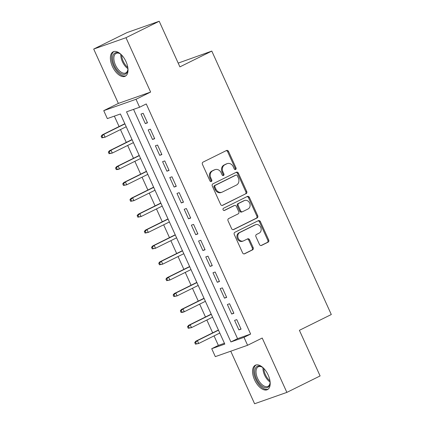 <?xml version="1.0" encoding="UTF-8"?>
<svg xmlns="http://www.w3.org/2000/svg" width="425" height="425" viewBox="0 0 425 425"><rect width="100%" height="100%" fill="white"/><g stroke="black" fill="none" stroke-linecap="round" stroke-linejoin="round"><path stroke-width="0.64" d="M235.615 169.501A1.201 1.015 70.6 0 0 236.034 167.955L228.528 151.406A1.711 1.45 70.6 0 0 226.514 150.492L203.033 162.122A1.711 1.45 70.6 0 0 202.433 164.326L209.939 180.875A1.201 1.015 70.6 0 0 211.767 179.972L210.795 177.831A5.482 4.648 70.6 0 1 212.707 170.776L214.667 169.809A5.482 4.648 70.6 0 1 215.108 169.623A5.482 4.648 70.6 0 1 221.101 172.725L222.073 174.866A1.201 1.015 70.6 0 0 223.901 173.963L222.928 171.822A5.482 4.648 70.6 0 1 224.841 164.773L226.801 163.8A5.482 4.648 70.6 0 1 227.242 163.614A5.482 4.648 70.6 0 1 233.235 166.722L234.207 168.863A1.201 1.015 70.6 0 0 235.615 169.501M235.041 169.57A1.201 1.015 70.6 0 0 235.163 168.263L227.651 151.714A1.711 1.45 70.6 0 0 226.153 150.673M210.773 181.581A1.201 1.015 70.6 0 0 210.896 180.28L209.923 178.133L210.795 177.831M222.907 175.578A1.201 1.015 70.6 0 0 223.029 174.271L222.057 172.13L222.928 171.822M268.18 375.041A13.611 7.177 -116.3 0 0 255.335 365.24A13.611 7.177 -116.3 0 0 254.57 379.833A13.611 7.177 -116.3 0 0 267.415 389.64A13.611 7.177 -116.3 0 0 268.18 375.041M126.002 61.614A13.611 7.177 -116.3 0 0 113.156 51.813A13.611 7.177 -116.3 0 0 112.391 66.406A13.611 7.177 -116.3 0 0 125.237 76.213A13.611 7.177 -116.3 0 0 126.002 61.614M259.5 244.518A1.711 1.45 70.6 0 0 261.508 245.427L268.101 242.165A1.711 1.45 70.6 0 0 268.696 239.96L260.36 221.579A1.711 1.45 70.6 0 0 258.347 220.671L234.866 232.294A1.711 1.45 70.6 0 0 234.265 234.499L242.606 252.88A1.711 1.45 70.6 0 0 244.614 253.794L252.572 249.852A1.711 1.45 70.6 0 0 253.173 247.648L249.602 239.78A1.711 1.45 70.6 0 0 247.594 238.871L243.647 240.826A4.585 3.883 70.6 0 1 243.275 240.98A4.585 3.883 70.6 0 1 238.175 238.17A4.585 3.883 70.6 0 1 239.865 232.491L255.324 224.836A4.585 3.883 70.6 0 1 255.696 224.682A4.585 3.883 70.6 0 1 260.796 227.492A4.585 3.883 70.6 0 1 259.107 233.171L256.53 234.446A1.711 1.45 70.6 0 0 255.93 236.651L259.5 244.518M243.998 337.338L247.594 345.275L215.316 356.633L211.719 348.702L224.804 344.096L120.418 113.985L107.334 118.591L103.737 110.654L136.011 99.291L139.613 107.228L126.528 111.833L230.908 341.944L243.998 337.338L250.638 334.05L146.258 103.939L139.613 107.228M159.205 21.25L125.975 37.703L93.702 49.061L126.926 32.613L159.205 21.25L179.903 66.874L211.799 51.085L331.298 314.521L299.402 330.315L320.099 375.939L286.87 392.387L262.214 338.034L247.594 345.275M93.702 49.061L118.357 103.413L150.631 92.055L125.975 37.703M150.631 92.055L136.011 99.291M246.123 193.72A1.711 1.45 70.6 0 0 246.723 191.516L238.383 173.134A1.711 1.45 70.6 0 0 236.369 172.226L212.888 183.85A1.711 1.45 70.6 0 0 212.293 186.054L220.628 204.436A1.711 1.45 70.6 0 0 222.642 205.349L245.252 194.028A1.711 1.45 70.6 0 0 245.847 191.824L237.511 173.442A1.711 1.45 70.6 0 0 236.008 172.407M249.369 197.359L257.709 215.741A1.711 1.45 70.6 0 1 257.109 217.945L233.628 229.569A1.711 1.45 70.6 0 1 231.614 228.655L228.05 220.793A1.711 1.45 70.6 0 1 228.645 218.588L238.17 213.871A1.711 1.45 70.6 0 0 238.77 211.671L236.401 206.449A1.711 1.45 70.6 0 0 234.387 205.541L224.474 210.449A1.201 1.015 70.6 0 1 223.486 208.266L247.361 196.446A1.711 1.45 70.6 0 1 249.369 197.359L248.498 197.667L256.838 216.049L257.709 215.741M230.754 351.199L254.596 403.75L286.87 392.387M147.491 122.825L143.172 113.305L140.994 114.07L145.313 123.595L147.491 122.825M154.689 138.699L150.37 129.173L148.192 129.944L152.511 139.464L154.689 138.699M161.888 154.567L157.569 145.042L155.391 145.812L159.71 155.332L161.888 154.567M169.086 170.436L164.767 160.916L162.589 161.681L166.908 171.206L169.086 170.436M176.285 186.304L171.966 176.784L169.788 177.549L174.107 187.074L176.285 186.304M183.488 202.173L179.169 192.653L176.986 193.423L181.305 202.943L183.488 202.173M190.687 218.046L186.368 208.521L184.184 209.291L188.503 218.811L190.687 218.046M197.885 233.915L193.566 224.395L191.383 225.16L195.702 234.68L197.885 233.915M205.084 249.783L200.765 240.263L198.581 241.028L202.9 250.553L205.084 249.783M212.282 265.652L207.963 256.132L205.78 256.902L210.099 266.422L212.282 265.652M219.481 281.525L215.162 272L212.978 272.77L217.297 282.29L219.481 281.525M226.679 297.394L222.36 287.874L220.177 288.639L224.496 298.159L226.679 297.394M233.877 313.262L229.558 303.742L227.38 304.507L231.699 314.033L233.877 313.262M133.546 109.363L237.554 338.656L250.638 334.05M234.579 320.381L238.898 329.901L241.076 329.131L236.757 319.611L234.579 320.381M114.352 116.121L119.085 126.549M120.461 129.588L126.283 142.417M127.659 145.456L133.482 158.286M134.858 161.325L140.68 174.154M142.056 177.198L147.879 190.028M149.26 193.067L155.077 205.897M156.458 208.935L162.276 221.765M163.657 224.804L169.474 237.633M170.855 240.678L176.673 253.507M178.054 256.546L183.871 269.376M185.252 272.414L191.069 285.244M192.451 288.283L198.268 301.112M199.649 304.157L205.472 316.986M206.847 320.025L212.67 332.855M214.046 335.893L218.365 345.408L224.432 343.272M211.799 51.085L178.192 63.102M218.365 345.408L211.719 348.702M118.357 103.413L103.737 110.654M237.554 338.656L230.908 341.944M145.313 123.595L147.374 122.57M152.511 139.464L154.578 138.444M159.71 155.332L161.776 154.312M166.908 171.206L168.975 170.181M174.107 187.074L176.173 186.049M181.305 202.943L183.372 201.923M188.503 218.811L190.57 217.791M195.702 234.68L197.768 233.66M202.9 250.553L204.967 249.528M210.099 266.422L212.165 265.402M217.297 282.29L219.364 281.27M224.496 298.159L226.562 297.139M231.699 314.033L233.761 313.007M238.898 329.901L240.959 328.876M227.242 163.614L226.366 163.923A5.482 4.648 70.6 0 0 225.925 164.108L226.801 163.8M222.057 172.13A5.482 4.648 70.6 0 1 223.97 165.075L225.925 164.108M215.108 169.623L214.237 169.931A5.482 4.648 70.6 0 0 213.796 170.117L214.667 169.809M209.923 178.133A5.482 4.648 70.6 0 1 211.836 171.084L213.796 170.117M222.132 205.477L245.252 194.028M237.336 175.753A1.201 1.015 70.6 0 0 235.928 175.116L215.31 185.321A1.201 1.015 70.6 0 0 214.896 186.862L215.921 189.12A5.482 4.648 70.6 0 0 221.914 192.227A5.482 4.648 70.6 0 0 222.355 192.042L236.443 185.066A5.482 4.648 70.6 0 0 238.356 178.011L237.336 175.753M235.248 175.355A1.201 1.015 70.6 0 0 235.052 175.424L235.928 175.116M221.914 192.227L221.042 192.536A5.482 4.648 70.6 0 1 215.045 189.428L214.019 187.17A1.201 1.015 70.6 0 1 214.439 185.629L235.052 175.424M233.118 229.697L256.238 218.253A1.711 1.45 70.6 0 0 256.838 216.049M233.798 205.748A1.711 1.45 70.6 0 0 233.516 205.849L224.044 210.534M248.051 208.978A4.585 3.883 70.6 0 0 249.746 203.304A4.585 3.883 70.6 0 0 244.641 200.488A4.585 3.883 70.6 0 0 244.274 200.648L238.823 203.341A1.711 1.45 70.6 0 0 238.228 205.546L240.593 210.763A1.711 1.45 70.6 0 0 242.606 211.677L248.051 208.978M244.641 200.488L243.769 200.797A4.585 3.883 70.6 0 0 243.398 200.956L244.274 200.648M241.735 211.985A1.711 1.45 70.6 0 1 239.721 211.071L237.357 205.854A1.711 1.45 70.6 0 1 237.952 203.649L243.398 200.956M248.498 197.667A1.711 1.45 70.6 0 0 246.999 196.626M255.696 224.682L254.819 224.99A4.585 3.883 70.6 0 0 254.453 225.144L255.324 224.836M243.275 240.98L242.404 241.288A4.585 3.883 70.6 0 1 237.299 238.473A4.585 3.883 70.6 0 1 238.993 232.799L254.453 225.144M244.104 253.922L251.701 250.16A1.711 1.45 70.6 0 0 252.301 247.956L248.731 240.088A1.711 1.45 70.6 0 0 247.228 239.052M260.998 245.554L267.224 242.473A1.711 1.45 70.6 0 0 267.824 240.268L259.484 221.887A1.711 1.45 70.6 0 0 257.986 220.851M101.145 136.255L101.862 137.843L102.738 137.535L102.016 135.947L101.145 136.255L102.234 134.89L103.806 134.337L105.103 137.19L126.209 126.74M102.738 137.535L105.103 137.19L101.862 137.843M102.016 135.947L103.806 134.337L124.913 123.887M102.234 134.89L124.828 123.702M127.872 67.915A11.778 6.21 63.7 0 1 127.813 70.056A11.778 6.21 63.7 0 1 122.304 74.115A11.778 6.21 63.7 0 1 114.373 65.556A11.778 6.21 63.7 0 1 113.22 54.963A11.778 6.21 63.7 0 1 119.611 53.497A11.778 6.21 63.7 0 1 121.353 54.751M119.978 53.715A10.907 5.748 -116.3 0 0 116.083 53.38A10.907 5.748 -116.3 0 0 115.473 65.073A10.907 5.748 -116.3 0 0 125.763 72.93A10.907 5.748 -116.3 0 0 127.856 69.636M113.98 51.515A13.526 7.129 -116.3 0 0 113.502 65.864A13.526 7.129 -116.3 0 0 125.97 75.735M270.045 381.342A11.778 6.21 63.7 0 1 269.987 383.483A11.778 6.21 63.7 0 1 269.588 385.151A11.778 6.21 63.7 0 1 259.765 384.062A11.778 6.21 63.7 0 1 255.287 368.672A11.778 6.21 63.7 0 1 261.789 366.924A11.778 6.21 63.7 0 1 263.532 368.178M262.151 367.142A10.907 5.748 -116.3 0 0 258.262 366.807A10.907 5.748 -116.3 0 0 256.477 368.953A10.907 5.748 -116.3 0 0 259.186 381.294A10.907 5.748 -116.3 0 0 267.941 386.357A10.907 5.748 -116.3 0 0 269.726 384.216A10.907 5.748 -116.3 0 0 270.034 383.063M256.158 364.942A13.526 7.129 -116.3 0 0 254.224 367.45A13.526 7.129 -116.3 0 0 257.423 382.505A13.526 7.129 -116.3 0 0 268.148 389.162M108.343 152.123L109.066 153.712L109.937 153.404L109.214 151.821L108.343 152.123L109.432 150.758L111.005 150.206L112.301 153.064L133.407 142.614M109.937 153.404L112.301 153.064L109.066 153.712M109.214 151.821L111.005 150.206L132.111 139.756M109.432 150.758L132.026 139.57M115.542 167.997L116.264 169.58L117.135 169.278L116.413 167.689L115.542 167.997L116.631 166.627L118.203 166.074L119.499 168.932L140.606 158.482M117.135 169.278L119.499 168.932L117.927 169.485L116.264 169.58M116.413 167.689L118.203 166.074L139.31 155.624M116.631 166.627L139.225 155.444M122.74 183.866L123.463 185.454L124.334 185.146L123.611 183.558L122.74 183.866L123.834 182.495L125.402 181.942L126.698 184.801L147.804 174.351M124.334 185.146L126.698 184.801L123.463 185.454M123.611 183.558L125.402 181.942L146.508 171.493M123.834 182.495L146.428 171.312M129.938 199.734L130.661 201.322L131.532 201.014L130.81 199.426L129.938 199.734L131.033 198.369L132.6 197.816L133.896 200.669L155.003 190.219M131.532 201.014L133.896 200.669L130.661 201.322M130.81 199.426L132.6 197.816L153.707 187.367M131.033 198.369L153.627 187.181M137.137 215.602L137.859 217.191L138.731 216.883L138.013 215.3L137.137 215.602L138.231 214.237L139.798 213.685L141.095 216.543L162.201 206.093M138.731 216.883L141.095 216.543L137.859 217.191M138.013 215.3L139.798 213.685L160.905 203.235M138.231 214.237L160.825 203.049M144.335 231.476L145.058 233.059L145.929 232.751L145.212 231.168L144.335 231.476L145.43 230.106L146.997 229.553L148.293 232.411L169.4 221.962M145.929 232.751L148.293 232.411L145.058 233.059M145.212 231.168L146.997 229.553L168.103 219.103M145.43 230.106L168.024 218.923M151.534 247.345L152.256 248.933L153.127 248.625L152.41 247.037L151.534 247.345L152.628 245.974L154.195 245.422L155.492 248.28L176.598 237.83M153.127 248.625L155.492 248.28L152.256 248.933M152.41 247.037L154.195 245.422L175.302 234.972M152.628 245.974L175.222 234.791M158.738 263.213L159.455 264.802L160.326 264.493L159.609 262.905L158.738 263.213L159.827 261.848L161.394 261.295L162.69 264.148L183.797 253.698M160.326 264.493L162.69 264.148L159.455 264.802M159.609 262.905L161.394 261.295L182.506 250.846M159.827 261.848L182.421 250.66M165.936 279.082L166.653 280.67L167.524 280.362L166.807 278.773L165.936 279.082L167.025 277.716L168.597 277.164L169.888 280.022L191 269.572M167.524 280.362L169.888 280.022L166.653 280.67M166.807 278.773L168.597 277.164L189.704 266.714M167.025 277.716L189.619 266.528M173.134 294.955L173.852 296.538L174.723 296.23L174.006 294.647L173.134 294.955L174.223 293.585L175.796 293.032L177.092 295.89L198.199 285.441M174.723 296.23L177.092 295.89L173.852 296.538M174.006 294.647L175.796 293.032L196.903 282.582M174.223 293.585L196.817 282.402M180.333 310.824L181.05 312.407L181.921 312.104L181.204 310.516L180.333 310.824L181.422 309.453L182.994 308.901L184.291 311.759L205.397 301.309M181.921 312.104L184.291 311.759L182.718 312.311L181.05 312.407M181.204 310.516L182.994 308.901L204.101 298.451M181.422 309.453L204.016 298.27M187.531 326.692L188.248 328.281L189.125 327.973L188.403 326.384L187.531 326.692L188.62 325.327L190.193 324.774L191.489 327.627L212.596 317.178M189.125 327.973L191.489 327.627L188.248 328.281M188.403 326.384L190.193 324.774L211.299 314.325M188.62 325.327L211.214 314.139M194.73 342.561L195.447 344.149L196.323 343.841L195.601 342.252L194.73 342.561L195.819 341.195L197.391 340.643L198.688 343.501L219.794 333.051M196.323 343.841L198.688 343.501L195.447 344.149M195.601 342.252L197.391 340.643L218.498 330.193M195.819 341.195L218.413 330.007M235.163 168.263L236.034 167.955M210.896 180.28L211.767 179.972M223.029 174.271L223.901 173.963M223.97 165.075L224.841 164.773M211.836 171.084L212.707 170.776M227.651 151.714L228.528 151.406M222.36 205.445L222.642 205.349M237.511 173.442L238.383 173.134M245.847 191.824L246.723 191.516M214.439 185.629L215.31 185.321M214.019 187.17L214.896 186.862M215.045 189.428L215.921 189.12M256.238 218.253L257.109 217.945M233.346 229.67L233.628 229.569M233.516 205.849L234.387 205.541M237.952 203.649L238.823 203.341M237.357 205.854L238.228 205.546M239.721 211.071L240.593 210.763M238.993 232.799L239.865 232.491M248.731 240.088L249.602 239.78M252.301 247.956L253.173 247.648M251.701 250.16L252.572 249.852M244.333 253.89L244.614 253.794M259.484 221.887L260.36 221.579M267.824 240.268L268.696 239.96M267.224 242.473L268.101 242.165M261.226 245.528L261.508 245.427M127.893 68.632A10.907 5.748 63.7 0 1 122.395 61.646A10.907 5.748 63.7 0 1 120.796 54.294M121.677 55.08A10.551 5.562 -116.3 0 0 123.234 61.258A10.551 5.562 -116.3 0 0 127.803 67.453M270.072 382.059A10.907 5.748 63.7 0 1 262.974 367.721M263.851 368.507A10.551 5.562 -116.3 0 0 269.981 380.88M235.147 175.382L236.024 175.073M233.654 205.79L234.526 205.482M241.597 212.043L242.468 211.735"/></g></svg>
